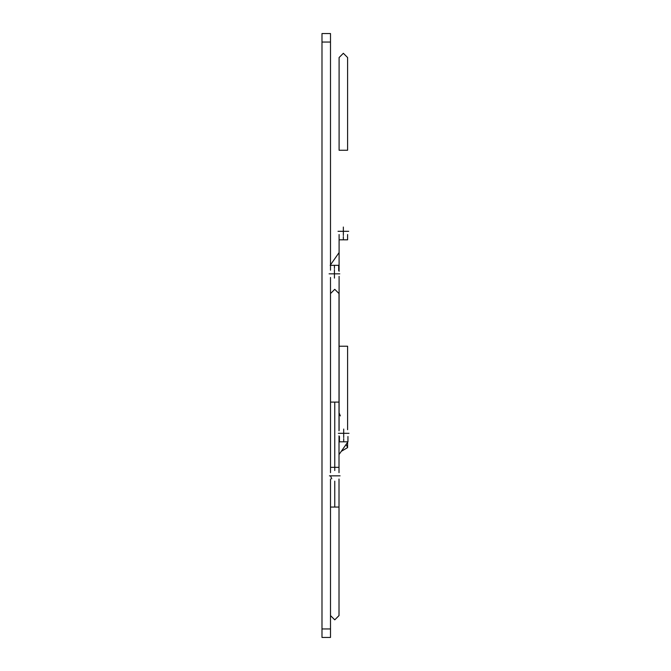 <?xml version="1.0" encoding="UTF-8"?>
<svg xmlns="http://www.w3.org/2000/svg" width="671" height="671" viewBox="0 0 671 671"><rect width="100%" height="100%" fill="white"/><g stroke="black" fill="none" stroke-linecap="round" stroke-linejoin="round"><path stroke-width="1.01" d="M330.501 33.55L330.501 270.22L330.501 33.55L321.988 33.55L321.988 42.055L330.501 42.055L321.988 42.055L321.988 637.45L330.501 637.45L321.988 637.45L321.988 628.945L330.501 628.945L330.501 637.45L330.501 628.945L321.988 628.945L321.988 33.55L330.501 33.55M330.501 277.45L330.501 472.669L330.501 277.45M330.501 479.019L330.501 628.945L330.501 479.019M334.426 268.501L334.426 265.33L330.501 265.33L334.426 265.33L334.426 268.501M339.098 264.718L338.679 265.33L334.426 265.33L338.679 265.33L338.679 270.606M343.351 236.645L343.351 239.815L347.603 239.815L343.351 239.815L343.351 236.645M339.098 271.269L339.098 239.815L343.351 239.815L339.098 239.815L339.098 234.531M347.603 239.815L347.603 234.531M339.098 276.402L339.098 346.219L347.603 346.219L339.098 346.219L339.098 430.254M341.296 451.323L347.603 447.607L341.296 451.323L347.603 447.607L346.144 444.395M339.098 57.538L343.351 53.286L347.603 57.538L343.351 53.286L339.098 57.538L339.098 150.245L347.603 150.245L339.098 150.245M340.348 415.911L339.098 412.9M338.016 231.302L348.694 231.302L338.016 231.302M343.351 227.05L343.351 235.563L343.351 227.05M329.084 273.835L339.761 273.835L329.084 273.835M334.426 269.583L334.426 278.088L334.426 269.583M343.695 438.633L343.695 441.82L347.947 441.82L343.695 441.82L343.695 438.633M339.014 442.424L339.442 441.82L343.695 441.82L339.442 441.82L339.442 436.502M331.751 478.851L330.509 475.84L339.014 475.84L330.509 475.84M334.762 470.53L334.762 467.335L330.509 467.335L334.762 467.335L334.762 470.53M339.014 435.84L339.014 467.335L334.762 467.335L339.014 467.335L339.014 472.652M334.762 467.335L334.762 402.097L330.509 402.097L334.762 402.097L334.762 467.335M339.014 430.79L339.014 402.097L334.762 402.097L339.014 402.097L339.014 293.571L334.762 289.318L330.509 293.571L330.509 472.652M330.509 507.058L330.509 615.592L334.762 619.845L339.014 615.592L339.014 507.058L330.509 507.058L339.014 507.058L339.014 479.035M334.762 507.058L334.762 481.157L334.762 507.058M338.377 433.315L349.012 433.315L338.377 433.315M343.695 429.063L343.695 437.567L343.695 429.063M329.444 475.84L340.08 475.84L329.444 475.84M339.098 252.573L330.174 265.33M347.603 346.219L347.603 429.717M347.603 442.306L347.603 447.607M339.098 435.991L339.098 442.306M347.603 150.245L347.603 57.538M339.014 454.577L347.947 441.82L347.947 436.502"/></g></svg>

